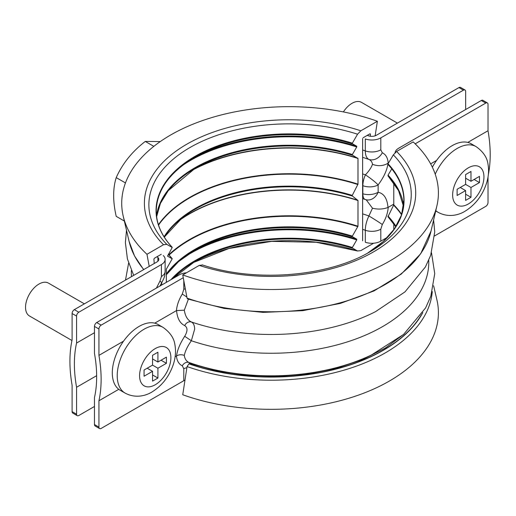 <?xml version="1.0" encoding="UTF-8"?>
<svg xmlns="http://www.w3.org/2000/svg" width="516" height="516" viewBox="0 0 516 516"><rect width="100%" height="100%" fill="white"/><g stroke="black" fill="none" stroke-linecap="round" stroke-linejoin="round"><path stroke-width="0.77" d="M190.32 363.587L188.998 362.484C186.373 361.284 184.799 358.923 184.296 355.408C185.244 350.99 187.592 346.107 191.352 340.747L194.655 329.156C194.596 325.486 193.494 323.093 191.352 321.965C187.592 320.088 185.244 316.16 184.296 310.193L188.321 299.364M430.647 163.862L436.601 160.424M467.78 142.416L488.02 130.735L488.02 104.367A3.161 1.825 120 0 0 487.362 102.923A3.161 1.825 120 0 0 485.782 103.077L481.312 100.497L398.694 148.195A12.648 7.301 0 0 0 395.043 152.672M488.355 174.511A126.491 73.033 -120 0 0 488.02 130.735M434.633 235.889L485.782 206.361A3.161 1.825 120 0 0 488.02 202.485L488.02 176.988M481.312 100.497A3.161 1.825 -60 0 1 482.892 100.343L487.362 102.923M415.18 143.841L485.782 103.077M183.786 280.562L183.786 289.392L182.296 294.055C178.917 299.551 176.962 305.072 176.433 310.626L176.536 310.574C177.304 318.424 180.026 323.422 184.689 325.577C187.747 327.557 187.747 331.137 184.689 336.303C180.026 343.527 177.304 350.074 176.536 355.95L176.433 356.014C176.962 360.955 178.917 364.219 182.296 365.812L183.786 368.759L183.786 380.718A6.327 3.651 180 0 1 184.973 380.176M183.786 380.718L101.175 428.415A3.161 1.825 -60 0 1 99.594 428.57A3.161 1.825 -60 0 1 98.937 427.119L98.937 400.758A126.491 73.033 -120 0 0 98.937 355.369L98.937 329.002A3.161 1.825 -60 0 1 101.175 325.132L96.698 322.552L179.316 274.854A12.648 7.301 180 0 1 186.47 272.783M183.264 277.737L101.175 325.132M176.433 310.626L154.729 323.158M123.543 341.16L98.937 355.369M176.433 356.014L175.111 356.775M118.764 389.309L98.937 400.758M98.937 427.119L94.467 424.539L94.467 397.591A120.17 69.383 -120 0 0 94.467 353.37L94.467 326.422L98.937 329.002M96.698 322.552A3.161 1.825 120 0 0 94.467 326.422M94.467 424.539A3.161 1.825 120 0 0 95.118 425.99L99.594 428.57M182.296 294.055L186.85 297.035M176.536 310.574L184.296 310.193M184.689 325.577A6.327 5.025 115.1 0 1 191.352 321.965A157.67 91.029 180 0 0 375.538 311.651L404.97 291.901L425.39 266.985L430.686 255.323L434.736 231.981L433.614 219.939M184.689 336.303L191.352 340.747A157.67 91.029 180 0 0 350.983 340.708A157.67 91.029 180 0 0 428.744 260.225M176.536 355.95C178.936 354.544 181.522 354.369 184.296 355.408M431.518 252.834L434.736 273.615L430.815 296.268L425.61 307.904L403.596 334.413L371.43 354.989A157.47 90.913 180 0 1 188.998 362.484A6.327 5.154 -65.7 0 0 182.296 365.812M365.418 199.544A12.648 5.186 -71.5 0 1 365.18 199.479A12.648 5.186 -71.5 0 1 362.845 193.803L362.845 185.695A12.648 5.186 -71.5 0 1 365.418 174.834C368.985 171.093 371.339 167.584 372.494 164.307C372.094 161.927 370.894 160.302 368.895 159.425C366.547 158.199 365.347 155.361 365.296 150.904L365.296 138.946A12.648 7.301 0 0 0 380.808 137.869L380.808 149.827L382.298 152.768C385.813 154.432 387.78 157.883 388.206 163.127L387.993 163.256C387.206 169.893 383.923 177.117 378.138 184.922L378.138 192.262C383.923 193.435 387.206 198.505 387.993 207.451L393.773 204.136M387.748 237.141L380.808 241.146A12.648 7.301 180 0 1 365.296 242.23L365.296 230.271C365.354 225.698 366.553 220.932 368.895 215.965L372.494 208.225L366.186 199.789M465.658 109.534L465.658 91.461A3.161 1.825 -60 0 0 465 90.01A3.161 1.825 -60 0 0 463.42 90.171L380.808 137.869M388.567 162.914L388.206 163.127M388.206 207.348C387.78 213.076 385.813 218.803 382.298 224.525L380.808 229.194L380.808 241.146M367.25 135.366A153.375 88.552 0 0 1 368.579 135.824A6.327 3.651 180 0 0 376.332 135.282L458.95 87.585L463.42 90.171M465 90.01L460.53 87.43A3.161 1.825 120 0 0 458.95 87.585M157.096 256.697A153.375 88.552 0 0 0 157.89 257.465L157.89 261.251M72.105 411.633L76.574 414.213A3.161 1.825 120 0 0 77.232 415.657L72.756 413.077A3.161 1.825 -60 0 1 72.105 411.633L72.105 385.265A126.491 73.033 60 0 1 72.105 339.876L72.105 313.515A3.161 1.825 -60 0 1 74.343 309.639L156.954 261.941A6.327 3.651 0 0 0 158.805 259.361A6.327 3.651 0 0 0 157.89 257.465M74.343 309.639L78.813 312.219L161.431 264.521L161.431 276.479L159.934 281.149L156.445 288.057M163.295 255.568A12.648 7.301 180 0 1 165.133 259.361A12.648 7.301 180 0 1 161.431 264.521M77.232 415.657A3.161 1.825 120 0 0 78.813 415.503L94.467 406.466M382.298 152.768A12.648 10.314 114.3 0 1 368.895 159.425A153.194 88.449 0 0 0 362.625 157.335M387.993 163.256C383.201 166.055 378.035 166.41 372.494 164.307M362.625 185.618A147.047 84.895 0 0 1 362.845 185.695A12.648 7.495 -177.6 0 0 378.138 184.922A12.648 1.567 -143.4 0 0 365.418 174.834A152.168 87.855 0 0 0 362.625 173.918M364.954 199.389A152.168 87.855 0 0 0 362.625 198.628L365.18 199.479A12.648 12.648 0 0 0 366.115 199.75L366.115 199.75A12.648 10.023 104.1 0 0 378.138 192.262A12.648 7.095 177.7 0 1 362.845 193.803A147.047 84.895 0 0 0 362.625 193.726M362.625 213.869A153.194 88.449 0 0 1 368.895 215.965A12.648 0.593 31.9 0 1 382.298 224.525M387.993 207.451C383.201 209.296 378.035 209.554 372.494 208.225M76.574 414.213L76.574 387.264A120.17 69.383 60 0 1 76.574 343.043L76.574 316.095L72.105 313.515M78.813 312.219A3.161 1.825 120 0 0 76.574 316.095M76.574 343.043L94.467 332.717M96.647 375.68L76.574 387.264M159.934 281.149A12.648 0.593 31.9 0 1 161.734 282.665L159.895 286.064M160.302 141.565L145.286 141.429C132.212 151.485 122.524 163.54 116.216 177.594C112.811 188.546 112.811 201.466 116.216 216.352L124.356 221.048M125.465 182.935L116.216 177.594M153.833 146.363L145.286 141.429M435.794 210.605A37.945 21.911 120 0 0 438.136 212.34C448.598 217.971 458.963 214.985 465.013 211.244C475.184 204.916 482.318 195.699 486.401 183.593C488.6 176.878 489.116 170.312 487.949 163.894C487.052 157.354 483.099 151.594 476.081 146.615L471.166 143.777A37.945 21.911 120 0 0 452.19 145.654A37.945 21.911 120 0 0 432.363 167.21M397.423 123.111L361.497 102.368A18.976 10.952 120 0 0 352.015 103.31A18.976 10.952 120 0 0 343.379 111.92M470.973 197.293L470.973 187.482L479.467 182.574L479.467 176.382L470.973 181.284L470.973 171.473L465.606 174.569L465.606 184.386L457.112 189.288L457.112 195.487L465.606 190.578L465.606 200.395L470.973 197.293L465.606 194.197M465.606 178.188L470.973 181.284M460.24 187.482L465.606 190.578M465.606 184.386L470.973 187.482M474.101 179.478L479.467 182.574M395.862 226.795A132.844 76.697 0 0 0 387.968 216.688L393.773 204.82L393.773 182.832M398.146 189.759A132.947 76.755 0 0 0 388.045 175.879L388.045 175.15L391.779 168.855M398.146 178.394A132.947 76.755 0 0 0 388.045 164.52L388.045 163.791L393.34 154.864L396.617 151.459L413.155 141.913A167.287 96.582 180 0 1 436.91 205.82A167.287 96.582 180 0 1 182.741 274.938L187.056 298.132L187.695 298.977L223.976 308.394L263.121 312.374L302.744 310.671L340.45 303.389L373.958 290.953L401.261 274.093L420.695 253.743L431.028 231.045L436.91 205.82M393.773 229.884L393.773 223.731M403.899 334.149L385.497 347.945L362.722 359.478L336.445 368.289L307.684 374.01L277.531 376.422L247.132 375.435L217.649 371.088L190.198 363.541L189.024 363.748L187.056 366.566L182.741 394.746A167.287 96.582 180 0 0 361.955 393.843A167.287 96.582 180 0 0 436.91 299.854L433.614 285.735M202.562 265.011L199.279 265.392L182.741 274.938M373.648 243.217L360.839 250.608L357.562 250.989L352.131 247.893L356.737 239.921L356.737 239.185L352.131 236.528L357.994 226.221L357.994 200.537L352.08 195.764L357.994 184.16L357.994 158.483L352.131 154.935L356.737 146.963L356.737 146.234L352.131 143.577L357.562 134.212L360.839 130.8L377.377 121.254L375.151 135.824M166.352 282.336L166.352 269.126L172.209 258.813L167.61 256.155A139.01 80.257 180 0 1 167.513 256.059M167.558 256.117L172.209 247.454L166.784 244.352L163.501 244.732L146.963 254.285L149.221 266.411M192.513 262.883L228.981 248.493L271.706 241.353L316.224 242.268L357.562 250.989A140.133 80.909 0 0 0 192.52 262.876M362.625 138.552L362.625 240.798M369.978 133.792L370.436 134.083L369.978 133.792L363.09 137.766M370.288 136.237L370.436 134.083A157.741 91.074 180 0 0 369.837 133.876M377.377 121.254A167.287 96.582 0 0 0 198.163 122.157A167.287 96.582 0 0 0 123.214 216.146A167.287 96.582 0 0 0 146.963 254.285M154.239 263.508L153.903 259.096L154.368 258.271L161.25 254.298M161.714 282.691L161.714 285.013M172.209 247.454L172.073 247.17A132.947 76.755 0 0 1 194.996 156.367A132.947 76.755 0 0 1 352.267 143.132M172.209 258.813L172.073 258.529A132.947 76.755 0 0 1 168.326 254.214M125.085 393.082L120.164 390.244A37.945 21.911 -60 0 1 114.346 359.833A37.945 21.911 -60 0 1 139.133 326.396A37.945 21.911 -60 0 1 158.109 324.512L163.03 327.357A37.945 21.911 -60 0 0 144.054 329.234A37.945 21.911 -60 0 0 119.267 362.671A37.945 21.911 -60 0 0 125.085 393.082C135.54 398.713 145.905 395.727 151.962 391.986C162.134 385.658 169.261 376.441 173.35 364.335C175.55 357.62 176.066 351.048 174.892 344.63C173.995 338.096 170.041 332.336 163.03 327.357M71.969 340.508L29.47 315.973A18.976 10.952 -60 0 1 26.561 300.77A18.976 10.952 -60 0 1 38.958 284.052A18.976 10.952 -60 0 1 48.446 283.11L84.366 303.847M152.555 381.13L152.555 371.32L144.054 376.228L144.054 370.03L152.555 365.122L152.555 355.311L157.922 352.215L157.922 362.026L166.416 357.117L166.416 363.316L157.922 368.224L157.922 378.035L152.555 381.13M152.555 358.93L157.922 362.026M147.189 368.224L152.555 371.32M152.555 374.938L157.922 378.035M152.555 365.122L157.922 368.224M161.05 360.22L166.416 363.316M183.786 289.392A6.327 3.651 180 0 1 185.309 288.741M186.869 367.779A6.327 3.651 -0 0 0 183.786 368.759M131.374 270.552A157.67 91.029 0 0 0 131.496 276.64M380.808 149.827A12.648 7.301 180 0 1 365.296 150.904A147.047 84.895 0 0 0 362.625 149.988M380.808 229.194A12.648 7.301 0 0 1 365.296 230.271A147.047 84.895 0 0 0 362.625 229.356M161.431 276.479A12.648 7.301 0 0 0 165.133 271.319L165.133 271.319C164.739 276.795 164.572 277.118 161.734 282.665M476.081 146.615A37.945 21.911 120 0 0 457.112 148.492A37.945 21.911 120 0 0 435.22 174.189M468.289 167.861A22.136 12.777 120 0 0 452.635 194.971A22.136 12.777 120 0 0 468.289 204.007A22.136 12.777 120 0 0 483.943 176.898A22.136 12.777 120 0 0 468.289 167.861M421.25 314.966A158.644 91.596 180 0 1 189.024 363.748M188.869 363.838A158.864 91.719 0 0 0 422.817 312.599M432.279 291.585A161.353 93.157 180 0 1 187.056 366.566M187.056 298.132A161.353 93.157 0 0 0 431.028 231.045M202.201 264.856C255.02 282.742 328.118 276.86 370.211 251.653A140.133 80.909 0 0 0 393.34 154.864M396.617 151.459A144.609 83.489 180 0 1 373.371 251.969A144.609 83.489 180 0 1 199.279 265.392M387.968 216.023A132.844 76.697 180 0 1 396.069 226.466M401.596 214.772A140.578 81.16 0 0 0 393.663 205.213M393.773 204.82A140.726 81.244 180 0 1 401.719 214.392M388.045 175.15A132.947 76.755 180 0 1 403.622 205.42M388.045 163.791A132.947 76.755 180 0 1 367.611 253.117L383.078 241.694L394.514 228.827L401.519 214.991L403.88 200.679C403.809 187.895 398.513 175.827 387.993 164.475M172.338 278.879A132.947 76.755 180 0 1 194.996 261.412A132.947 76.755 180 0 1 352.267 248.177M166.352 274.712A132.947 76.755 180 0 1 194.996 250.054A132.947 76.755 180 0 1 352.267 236.818M164.262 237.128A132.844 76.697 180 0 1 182.071 217.991A132.844 76.697 180 0 1 352.189 196.028M161.979 200.085A132.947 76.755 180 0 1 194.996 168.461A132.947 76.755 180 0 1 352.267 155.226M161.979 188.727A132.947 76.755 180 0 1 194.996 157.096A132.947 76.755 180 0 1 352.267 143.861M360.839 130.8A144.609 83.489 0 0 0 186.753 144.228A144.609 83.489 0 0 0 163.501 244.732M352.267 247.448A132.947 76.755 0 0 0 170.906 279.711M182.013 258.768A139.01 80.257 180 0 1 356.737 239.921M352.267 236.083A132.947 76.755 0 0 0 166.352 273.977M169.074 255.097A140.539 81.141 180 0 1 357.859 226.666M357.994 226.221A140.726 81.244 0 0 0 168.809 254.781M177.639 221.686A140.726 81.244 180 0 1 357.994 200.537M352.189 195.37A132.844 76.697 0 0 0 164.056 236.792M158.528 225.105A140.578 81.16 180 0 1 357.885 184.554M357.994 184.16A140.726 81.244 0 0 0 158.406 224.718M189.282 171.97A140.726 81.244 180 0 1 357.994 158.483M352.267 154.49A132.947 76.755 0 0 0 156.496 215.746M182.013 165.81A139.01 80.257 180 0 1 356.737 146.963M166.784 244.352A140.133 80.909 180 0 1 189.914 147.563A140.133 80.909 180 0 1 357.562 134.212M356.737 146.234A139.01 80.257 0 0 0 192.9 158.335M357.859 158.193A140.539 81.141 0 0 0 192.384 170.009M357.885 200.273A140.578 81.16 0 0 0 179.084 220.429M356.737 239.185A139.01 80.257 0 0 0 192.9 251.286M143.783 269.546A161.353 93.157 180 0 1 129.097 241.378L123.214 216.146M155.239 384.749A22.136 12.777 -60 0 1 139.584 375.713A22.136 12.777 -60 0 1 155.239 348.597A22.136 12.777 -60 0 1 170.886 357.633A22.136 12.777 -60 0 1 155.239 384.749M133.689 275.376L127.413 258.948L125.388 242.572L126.504 230.265M125.491 280.111L128.6 263.166M165.133 259.361L165.133 271.319M435.71 210.941L438.136 212.34M395.849 226.814L387.942 216.662M403.512 206.361L398.558 190.649L387.993 175.833M172.37 278.859L194.996 261.412M166.352 274.751L178.555 261.606L194.996 250.054M164.275 237.141L182.071 217.991M156.612 216.688L160.418 203.388L168.255 190.649L194.996 168.461M172.131 247.209C161.611 235.857 156.316 223.789 156.245 211.005C156.722 190.185 169.641 172.215 194.996 157.096M168.339 254.195L172.131 258.574M143.642 269.629L134.483 255.871L129.097 241.378"/></g></svg>
